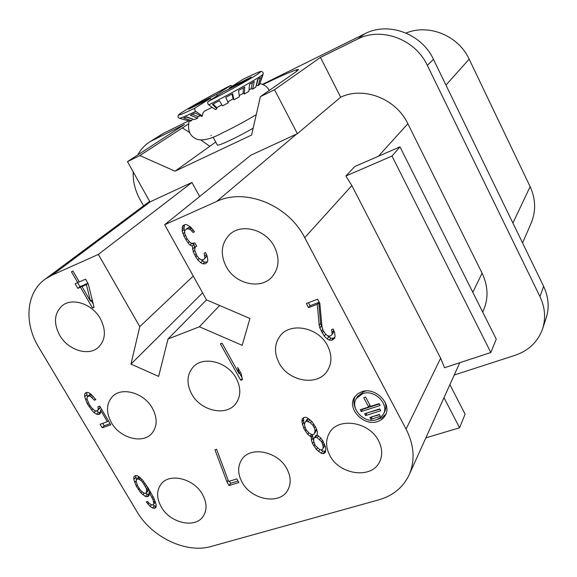 <?xml version="1.0" encoding="UTF-8"?>
<svg xmlns="http://www.w3.org/2000/svg" width="577" height="577" viewBox="0 0 577 577"><rect width="100%" height="100%" fill="white"/><g stroke="black" fill="none" stroke-linecap="round" stroke-linejoin="round"><path stroke-width="0.87" d="M522.567 242.96L530.991 223.508C536.105 211.499 535.817 199.216 530.126 186.652L469.159 59.171C458.484 35.666 428.754 23.542 406.042 33.048M454.236 375.014L514.987 355.338C528.546 350.693 537.699 341.995 542.452 329.251C545.972 318.526 545.15 307.649 539.978 296.614L427.326 65.367C415.231 39.092 381.224 26.607 357.408 39.164L364.888 33.747C388.299 21.378 421.643 33.581 433.457 59.352L543.628 286.343C548.691 297.191 549.492 307.894 546.022 318.461L542.726 328.428M364.888 33.747L262.499 84.357M188.362 121.004L163.652 133.215L150.135 141.646C144.899 144.942 140.788 149.364 137.816 154.888M159.908 135.371L160.716 134.852M262.989 84.567C279.261 76.676 290.592 71.707 296.989 69.658L298.605 69.557L296.015 71.8L260.393 96.64L274.537 89.731L297.393 133.684L250.872 155.206L164.669 224.727L216.62 201.474C245.175 187.633 288.255 204.936 304.714 237.666L406.071 429.093C414.336 445.545 415.289 460.973 408.913 475.369C402.861 487.63 392.829 495.787 378.8 499.848L211.182 546.448C186.393 553.826 151.765 537.331 136.915 511.59L38.695 347.224C23.715 322.868 26.109 292.424 45.345 279.016L149.616 201.344M150.135 141.646L184.445 124.524L127.481 161.618L139.865 155.566L188.232 124.113M274.537 89.731L320.459 57.404L357.408 39.164M296.261 71.627L296.989 69.658M260.393 96.64L251.572 135.04L175.047 171.181L139.865 155.566M199.642 196.526L191.953 182.469L149.933 201.907L127.481 161.618M320.459 57.404L340.646 97.196L297.393 133.684M340.646 97.196C363.647 86.139 396.096 98.717 407.867 123.723L482.112 273.188C488.214 286.17 488.611 298.67 483.288 310.678L482.682 312.027M133.229 171.932C132.847 181.38 135.097 190.525 139.973 199.375L143.579 205.838M150.619 201.589L52.211 275.07L45.345 279.016M52.211 275.07L98.335 254.421L191.953 182.469M193.252 276.066L139.778 326.64L98.335 254.421M164.669 224.727L206.508 299.881L249.935 318.475L242.196 345.327L199.397 326.784L168.015 338.995L158.646 376.399L130.979 364.094L139.778 326.64M59.719 335.309C68.057 350.189 88.62 356.636 98.487 347.231C105.678 339.795 106.276 330.232 100.283 318.533C92.212 303.87 72.226 297.227 62.215 305.695C54.188 313.246 53.358 323.113 59.719 335.309M161.3 506.995C170.085 523.007 194.968 528.828 203.061 516.473C207.208 510.162 207.02 502.812 202.491 494.431C193.901 478.521 169.508 472.563 161.142 484.053C156.417 490.558 156.468 498.211 161.3 506.995M329.9 455.563C339.5 474.864 371.501 479.307 379.515 461.989C382.724 455.404 382.4 448.315 378.541 440.727C369.215 421.636 338.151 416.882 329.503 432.8C325.522 439.775 325.652 447.363 329.9 455.563M226.126 266.487C235.091 284.035 260.573 290.043 271.955 276.96C279.131 268.384 279.917 258.251 274.32 246.552C265.759 229.458 241.474 223.025 229.718 234.457C221.229 243.27 220.025 253.952 226.126 266.487M279.044 362.904C288.399 381.484 317.379 386.655 327.195 371.09C332.042 363.474 332.143 354.978 327.491 345.616C318.482 327.368 290.577 321.807 280.213 335.828C274.342 343.798 273.952 352.828 279.044 362.904M111.44 422.725C120.038 438.239 142.829 444.362 151.91 433.334C157.413 426.41 157.557 418.008 152.342 408.127C143.976 392.778 121.725 386.475 112.421 396.587C106.211 403.676 105.887 412.389 111.44 422.725M242.138 482.336C251.298 499.805 279.268 505.142 287.497 490.623C291.291 484.103 291.068 476.797 286.819 468.704C277.898 451.387 250.598 445.841 241.958 459.263C237.493 466.057 237.551 473.753 242.138 482.336M191.737 394.069C200.673 410.932 226.134 416.745 235.683 403.777C240.991 396.464 241.15 387.939 236.173 378.209C227.511 361.577 202.808 355.504 192.92 367.297C186.768 374.848 186.371 383.77 191.737 394.069M377.582 421.52C381.029 420.402 383.59 418.368 385.263 415.418C392.511 403.95 375.151 386.511 361.671 391.754L357.524 393.932L354.509 397.264C346.611 408.624 363.77 426.612 377.582 421.52M220.335 343.805L240.724 380.272L242.441 379.666L241.15 373.644L237.695 367.448L238.993 373.492L222.051 343.156L220.335 343.805M319.838 303.358L317.624 299.211L306.351 303.502L308.558 307.62L317.321 304.31L319.175 325.313L319.86 327.996L324.231 336.146L327.224 338.944L329.352 340.12L331.667 340.257L334.682 338.201L335.071 336.117L334.581 332.395L333.153 329.005L331.573 329.582L332.186 334.242L331.054 335.619L329.799 336.074L327.794 335.828L325.983 334.537L323.178 330.686L322.053 327.195L319.838 303.358M182.166 231.052L184.041 236.382L187.979 242.838L189.92 245.052L192.285 246.069L193.266 251.738L195.697 256.772L197.796 259.917L200.767 262.694L202.83 263.833L205.318 263.797L207.496 261.879L207.763 259.751L207.121 255.979L205.6 252.567L204.143 253.188L204.943 257.905L203.933 259.34L202.772 259.83L200.861 259.628L199.087 258.366L197.146 256.159L195.012 250.995L194.68 249.105L195.516 246.718L196.685 246.213L194.86 242.924L191.499 243.357L189.718 242.088L187.316 239.044L184.864 233.973L184.654 230.98L185.643 229.516L187.388 228.744L190.345 229.509L193.05 232.437L194.514 231.803L190.886 227.208L187.013 224.785L185.39 224.475L183.068 225.499L182.361 226.848L182.166 231.052L184.041 229.466L184.604 231.399M94.051 307.31L88.245 283.841L85.547 279.181L79.294 281.922L72.99 271.067L71.433 271.76L77.736 282.6L75.147 283.733L77.837 288.363L80.434 287.231L92.486 307.967L94.051 307.31M97.946 406.785L98.22 409.309L97.65 410.398L96.15 410.947L94.722 410.593L91.346 407.463L88.966 403.965L87.149 399.371L87.04 397.647L87.61 396.55L89.103 395.995L90.531 396.341L94.354 400.207L95.854 399.645L91.18 394.329L88.642 392.627L86.961 392.374L85.461 392.944L84.646 394.134L84.689 396.767L87.293 403.705L91.628 409.98L94.08 412.577L96.604 414.272L98.278 414.531L99.778 413.983L100.6 412.815L100.578 410.197L107.372 421.672L100.124 424.275L102.237 427.831L110.748 424.802L99.698 406.143L97.946 406.785M140.911 492.917L145.382 496.429L147.056 496.732L148.311 496.335L149.162 495.246L149.032 492.001L153.042 499.783L153.828 503.627L153.482 504.55L151.967 505.012L149.227 503.411L147.503 501.5L146.241 501.889L150.114 506.397L152.595 508.077L155.271 508.07L156.122 506.995L156.165 504.536L153.742 497.922L148.239 488.128L142.533 480.006L137.614 475.773L135.941 475.484L134.686 475.895L133.842 476.999L133.835 479.494L136.295 486.151L140.911 492.917L141.92 491.669M226.977 481.946L229.04 485.538L238.864 482.538L236.801 478.924L228.607 481.442L216.599 449.252L214.961 449.786L226.977 481.946L228.167 480.259M317.199 435.036L317.314 431.408L315.807 427.384L311.832 421.426L306.914 417.582L305.002 417.301L303.213 417.885L302.153 419.14L301.937 421.924L303.834 428.523L307.786 434.438L311.248 436.919L311.443 440.431L312.525 443.655L316.456 449.541L321.339 453.349L323.243 453.652L324.433 453.284L325.507 452.065L325.745 449.332L325.392 446.771L322.644 440.489L320.372 437.618L317.199 435.036M376.593 419.674L380.517 417.618L383.287 414.365C389.663 404.333 374.487 389.042 362.666 393.629L356.377 398.476C349.503 408.429 364.52 424.138 376.593 419.674M370.6 406.381L365.616 397.055L363.726 397.676L368.71 406.987L360.25 409.713L361.238 411.56L380.135 405.501L379.139 403.633L370.6 406.381M380.712 410.774L379.716 408.905L364.606 413.738L365.594 415.584L380.712 410.774M369.9 417.459L370.888 419.306L380.344 416.327L379.349 414.466L369.9 417.459M86.42 284.634L90.488 301.18L81.992 286.56L86.42 284.634L87.978 283.379M140.68 490.522L137.961 486.44L136.237 482.033L136.504 479.458L138.264 478.888L141.019 480.497L142.757 482.422L146.471 488.69L146.508 492.794L144.748 493.349L143.579 492.895L140.68 490.522M306.813 421.239L310.469 422.775L313.051 425.559L314.314 427.86L315.1 431.214L313.975 434.265L312.784 434.64L311.176 434.257L309.149 433.111L306.575 430.341L305.312 428.047L304.519 424.701L304.858 422.782L305.63 421.628L306.813 421.239L308.219 419.075L309.683 419.421M321.158 449.858L319.55 449.469L315.258 445.473L313.765 441.484L313.693 438.83L314.465 437.691L315.655 437.316L317.263 437.705L321.569 441.715L323.062 445.711L323.12 448.365L322.348 449.49L321.158 449.858M202.599 292.856L130.979 364.094M206.516 299.889L168.015 338.995M219.613 305.493L199.397 326.784M490.839 352.497L444.514 367.722L440.648 358.194L351.869 185.578L345.861 175.999L391.985 156.05L399.991 146.854L496.256 339.146L490.839 352.497L391.985 156.05M399.991 146.854L354.783 166.522L345.861 175.999M449.887 384.643L465.105 414.171L459.566 427.766L425.848 437.878M443.994 397.69L459.566 427.766M356.377 398.476L357.639 396.334L363.921 391.487L366.106 390.961M384.845 401.736C386.273 405.501 386.143 408.978 384.462 412.158L383.287 414.365M375.555 419.955L381.772 417.972L385.876 414.12M355.1 396.385C353.456 400.142 353.557 404.116 355.403 408.314M362.313 409.05L362.486 409.381L379.313 403.965M366.662 413.082L379.882 409.216M371.956 416.81L379.5 414.755M239.397 372.994L242.023 377.69M333.528 329.907L333.564 332.28L332.186 334.242M326.092 334.61L330.729 338.144L333.037 338.281L334.848 337.329M325.5 333.982L325.868 334.408M308.399 302.723L310.022 305.745L318.756 302.442L320.596 323.387L322.853 329.698M184.445 224.893L184.041 229.466M185.643 229.516L189.256 227.165L191.001 227.338M206.725 255.077L206.739 256.231L203.933 259.34M201.128 259.657L204.626 262.146L207.388 261.987M191.715 243.364L194.124 244.439L194.759 248.896M77.614 282.658L79.951 286.675L82.54 285.55L82.763 285.94M91.245 300.545L93.214 303.935M81.992 286.56L84.091 284.879L87.892 283.228M100.131 406.864L99.605 408.408L97.65 410.398M102.713 423.345L104.17 425.797L110.092 423.691M96.431 410.846L98.559 412.274L100.6 412.396M86.658 392.49L87.365 397.026M87.61 396.55L89.601 394.603L90.87 394.127M135.66 475.578L136.381 479.797M152.768 504.767L154.34 505.834L156.136 506.094M155.386 501.896L153.482 504.55M145.512 493.104L147.157 494.215L149.133 494.417M148.592 488.726L148.282 490.587L146.508 492.794M136.504 479.458L138.314 477.287L139.36 476.948M229.422 481.196L230.612 483.281L237.998 481.016M320.624 449.728L322.68 451.091L325.594 451.077M312.301 434.524L313.751 440.994M303.509 417.791L303.733 422.335L304.548 424.513M304.858 422.782L307.029 419.457L308.219 419.075M316.456 429.115L316.117 430.918L314.746 433.118M324.418 444.167L324.462 446.115L323.12 448.365M313.693 438.83L315.835 435.476L317.53 435.224M361.238 411.56L362.486 409.381M368.71 406.987L369.843 404.975M365.594 415.584L366.828 413.384M370.888 419.306L372.107 417.099M240.724 380.272L242.181 378.447M238.993 373.492L240.22 371.977M332.258 332.265L333.636 330.311M332.915 339.81L334.285 337.833M331.667 340.257L333.037 338.281M329.352 340.12L330.729 338.144M327.224 338.944L328.616 336.975M324.231 336.146L325.63 334.184M322.175 333.001L323.459 331.22M321.302 331.371L322.709 329.424M319.86 327.996L321.281 326.055M319.175 325.313L320.596 323.387M317.321 304.31L318.756 302.442M308.558 307.62L310.022 305.745M182.959 233.779L184.59 232.394M182.116 229.011L183.998 227.432M182.361 226.848L184.243 225.268M193.05 232.437L194.24 231.413M191.845 230.908L193.115 229.819M190.345 229.509L191.809 228.261M189.306 228.939L191.081 227.425M187.388 228.744L189.256 227.165M195.516 246.718L196.483 245.852M204.943 257.905L206.739 256.231M204.914 255.899L206.451 254.471M205.318 263.797L207.114 262.109M202.83 263.833L204.626 262.146M200.767 262.694L202.57 261.006M197.796 259.917L199.31 258.525M195.697 256.772L196.887 255.683M194.795 255.135L196.057 253.988M193.266 251.738L194.889 250.281M192.487 249.033L194.319 247.389M192.285 246.069L194.124 244.439M189.92 245.052L191.773 243.422M187.979 242.838L189.357 241.633M185.866 239.679L187.078 238.626M184.041 236.382L185.325 235.279M92.486 307.967L93.914 306.762M80.434 287.231L82.54 285.55M77.837 288.363L79.951 286.675M77.736 282.6L79.078 281.547M90.488 301.18L92.183 299.766M98.22 409.309L100.182 407.326M102.237 427.831L104.17 425.797M107.372 421.672L108.317 420.691M100.578 410.197L101.53 409.23M98.278 414.531L100.232 412.533M96.604 414.272L98.559 412.274M94.08 412.577L95.775 410.853M91.628 409.98L92.673 408.934M89.002 406.583L89.976 405.609M87.293 403.705L88.36 402.652M85.656 399.926L87.091 398.519M84.689 396.767L86.687 394.819M84.646 394.134L86.139 392.685M94.354 400.207L95.436 399.133M92.14 397.503L93.193 396.464M90.531 396.341L91.851 395.043M89.103 395.995L90.957 394.178M142.894 494.749L144.2 493.133M138.35 489.613L139.223 488.553M136.295 486.151L137.283 484.954M134.73 482.516L136.179 480.778M133.835 479.494L135.645 477.323M133.842 476.999L134.809 475.852M155.271 508.07L156.122 506.967M154.261 508.38L156.006 506.13M152.595 508.077L154.34 505.834M150.114 506.397L151.376 504.781M147.719 503.88L148.621 502.74M153.828 503.627L155.328 501.701M153.77 502.012L154.881 500.591M153.042 499.783L154.009 498.557M152.068 497.626L152.97 496.48M149.854 493.385L150.72 492.311M149.032 492.001L149.897 490.926M147.056 496.732L148.823 494.518M145.382 496.429L147.157 494.215M146.854 491.864L148.628 489.657M146.789 490.234L148.347 488.308M146.471 488.69L147.654 487.226M145.491 486.519L146.428 485.365M144.25 484.435L145.123 483.367M142.757 482.422L143.601 481.398M141.019 480.497L141.935 479.379M139.432 479.343L140.586 477.951M138.264 478.888L139.692 477.172M229.04 485.538L230.612 483.281M324.433 453.284L325.572 451.358M323.243 453.652L324.577 451.387M321.339 453.349L322.68 451.091M318.598 451.531L319.802 449.533M316.456 449.541L317.48 447.853M313.78 445.934L314.696 444.441M312.525 443.655L313.794 441.6M311.443 440.431L312.821 438.217M311.075 437.871L312.453 435.657M311.248 436.919L312.626 434.712M310.231 436.349L311.493 434.33M307.786 434.438L308.839 432.779M305.096 430.81L306.034 429.346M303.834 428.523L304.995 426.713M302.319 424.506L303.733 422.335M301.937 421.924L303.358 419.753M308.428 421.621L309.784 419.515M305.63 421.628L307.029 419.457M315.1 431.214L316.434 429.064M314.314 427.86L315.251 426.367M313.051 425.559L313.902 424.21M310.469 422.775L311.515 421.131M323.062 445.711L324.252 443.72M322.406 443.244L323.322 441.722M321.569 441.715L322.456 440.251M319.716 439.616L320.689 438.022M317.263 437.705L318.432 435.808M315.655 437.316L317.018 435.101M314.465 437.691L315.835 435.476M175.047 171.181L215.733 142.043M213.079 137.102L217.327 145.015C217.442 146.695 238.885 136.626 253.159 128.13M200.255 115.681L198.048 116.691L197.514 118.22L190.309 115.234L195.149 112.948L201.539 116.366L202.368 115.97L202.909 113.142L204.229 111.26L212.156 107.322M192.516 119.021L191.679 120.658L183.717 118.054L186.703 116.814L194.204 119.663L197.514 118.22M217.277 95.674L216.591 94.397L230.865 85.36C205.78 98.068 177.875 114.217 178.668 114.852C177.622 116.504 177.853 117.629 179.368 118.242L190.006 121.192L191.679 120.658M189.321 120.982L181.171 118.79M256.224 85.403L258.121 85.591L259.563 84.473L261.965 76.402L262.643 75.63L259.773 83.752M249.012 89.947L251.161 88.656L252.719 89.082L255.82 87.134L257.623 79.402L260.415 77.542L258.121 85.591M239.21 95.573L243.133 93.359L244.388 93.972L248.867 91.375L249.574 84.249L254.248 81.458L252.719 89.082M227.792 101.79L233.094 98.934L233.952 99.771L239.368 96.799L238.561 90.474L244.67 87.033L244.388 93.972M221.921 104.891L216.613 107.639L216.808 108.822L212.466 104.365L219.404 100.744L222.52 105.865L228.283 102.829L225.73 97.434L232.625 93.698L233.952 99.771M229.552 88.757L229.199 88.086L243.198 79.179C259.643 71.209 264.244 69.68 257.003 74.592C249.3 79.619 226.905 91.981 207.763 101.732L207.886 103.86L208.73 104.884L215.336 109.572L216.808 108.822M216.591 94.397L195.25 105.079L195.603 105.735M229.199 88.086L251.269 77.037L245.261 80.903L222.974 92.046L207.763 101.732M195.25 105.079L188.715 109.183L210.259 98.407L210.944 99.706M208.73 104.884C234.875 91.628 264.122 74.938 263.155 73.943C263.3 72.551 262.686 71.728 261.309 71.476C261.395 70.762 255.373 73.322 243.227 79.157L243.27 79.143M210.259 98.407L194.759 108.224L194.867 110.344L195.718 111.354L202.368 115.97M232.17 86.189L230.865 85.36C210.742 95.732 195.062 104.343 183.825 111.21C174.831 116.987 178.481 115.991 194.759 108.224M198.048 116.691L192.401 114.34M192.429 119.057L186.277 117.037M258.128 79.121L256.376 85.302M252.351 82.691L251.161 88.656M243.35 87.848L243.133 93.359M232.019 94.058L233.094 98.934M216.613 107.639L213.129 104.055M427.326 65.367L433.457 59.352M153.114 139.987L163.652 133.215M512.895 223.025L530.126 186.652M445.949 85.086L469.159 59.171M296.6 134.052L216.62 201.474M351.869 185.578L304.714 237.666M407.867 123.723L378.433 156.237M482.112 273.188L472.794 292.279M440.648 358.194L406.071 429.093M539.978 296.614L543.628 286.343M182.267 127.813L189.429 132.4M201.005 140.067L209.574 146.169M179.368 118.242C180.428 118.379 185.881 116.085 195.718 111.354M98.862 346.885L98.487 347.231M272.495 276.361L271.955 276.96M327.563 370.535L327.195 371.09M236.022 403.345L235.683 403.777M409.381 474.323L459.797 362.695M210.886 135.689L211.247 135.379M256.253 114.65C245.752 120.99 234.666 126.976 223.003 132.609C211.968 138.675 203.493 140.947 197.586 139.425C190.078 136.756 187.244 130.683 189.076 121.22M260.177 83.665C264.194 84.567 267.245 86.817 269.329 90.409M262.643 75.63L263.134 74.029"/></g></svg>

